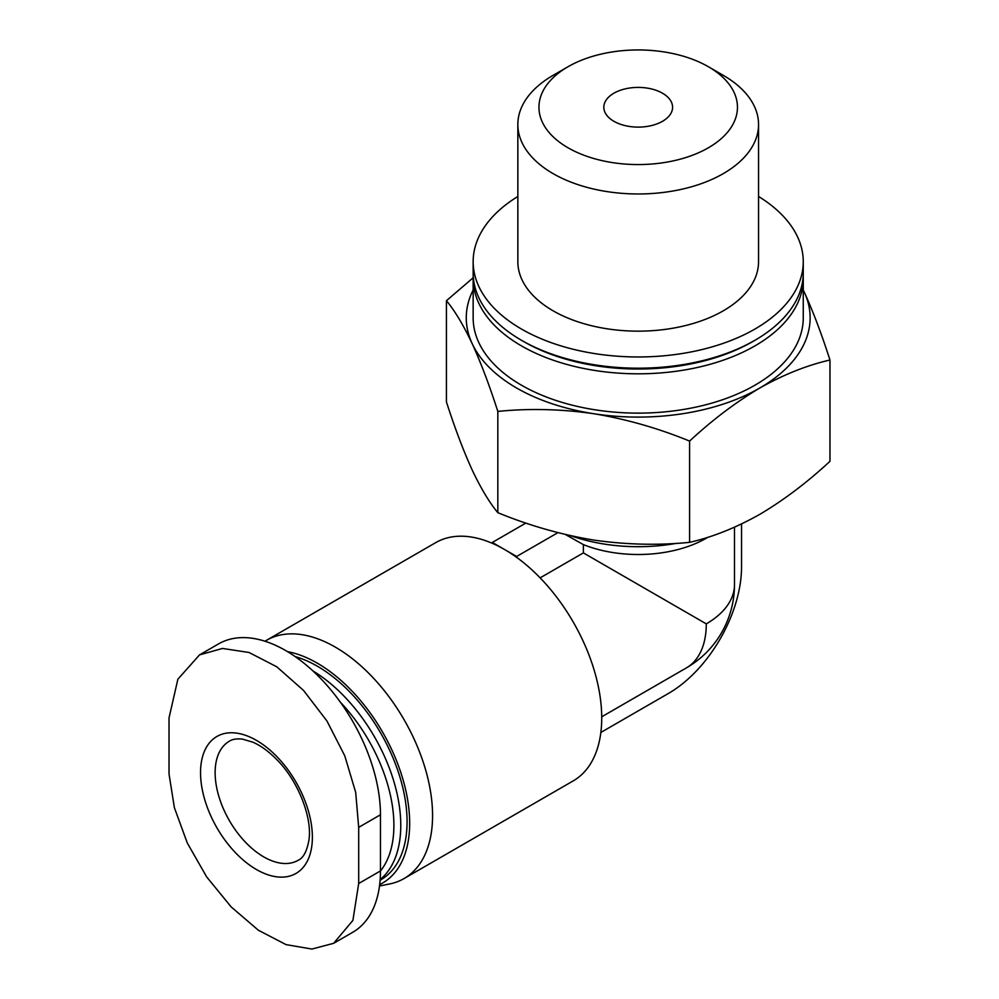<?xml version="1.0" encoding="UTF-8"?>
<svg xmlns="http://www.w3.org/2000/svg" width="999" height="999" viewBox="0 0 999 999"><rect width="100%" height="100%" fill="white"/><g stroke="black" fill="none" stroke-linecap="round" stroke-linejoin="round"><path stroke-width="1.5" d="M803.258 290.035A171.928 99.263 180 0 1 804.27 292.133C813.011 311.313 821.578 333.941 829.969 360.027C807.155 365.209 783.753 374.538 759.777 388.024C735.788 402.235 712.387 419.93 689.585 441.083C658.279 428.234 626.311 419.105 593.706 413.711C561.113 409.028 529.158 408.266 497.827 411.413C489.435 385.327 480.869 362.699 472.127 343.519C463.399 325.062 454.832 310.789 446.441 300.699L473.151 277.784M804.27 292.133A171.928 99.263 180 0 1 759.777 388.024A171.928 99.263 180 0 1 593.706 413.711A171.928 99.263 180 0 1 472.127 343.519A171.928 99.263 180 0 1 473.151 290.035M446.441 300.699L446.441 401.973C454.832 428.047 463.386 450.686 472.127 469.867C480.856 488.311 489.423 502.584 497.827 512.687C529.133 525.536 561.088 534.652 593.706 540.059C626.298 544.73 658.254 545.504 689.585 542.345C712.399 537.175 735.788 527.834 759.777 514.36C783.765 500.137 807.167 482.455 829.969 461.301L829.969 360.027M662.512 93.219A34.391 19.855 180 0 1 672.589 107.255A34.391 19.855 180 0 1 638.199 127.11A34.391 19.855 180 0 1 603.821 107.255A34.391 19.855 180 0 1 625.049 88.911A34.391 19.855 180 0 1 662.512 93.219M379.495 886.013L389.81 883.915A137.55 79.408 -120 0 0 404.083 878.546L573.239 780.881A137.55 79.408 -120 0 0 596.478 678.496A137.55 79.408 -120 0 0 516.633 557.355A137.55 79.408 -120 0 0 504.47 549.462A137.55 79.408 -120 0 0 492.32 543.319A137.55 79.408 -120 0 0 435.701 542.644L266.533 640.309A137.55 79.408 -120 0 0 264.997 641.246M333.641 943.318L352.684 932.317A134.103 77.422 -120 0 0 380.469 870.928L380.469 814.772A134.103 77.422 -120 0 0 321.928 679.819A134.103 77.422 -120 0 0 218.581 643.893L199.525 654.894L222.502 648.451L249.038 652.484L276.81 666.82L303.546 690.446L326.948 720.978L344.792 755.893L355.681 792.357L358.691 827.347L358.691 883.503L352.897 920.404L333.641 943.318L311.888 949.05L286.051 944.629L258.366 930.231L231.144 906.88L206.693 876.96L187.275 842.956L174.375 807.642L169.031 774.013L169.031 717.856L177.884 679.195L199.525 654.894M706.281 623.863A96.279 55.582 0 0 0 734.49 584.552A96.279 96.279 0 0 1 686.338 667.931A96.279 55.594 -120 0 0 706.281 623.863L583.379 552.897L540.134 577.859M404.083 878.546A137.55 79.408 -120 0 0 404.083 719.717A137.55 79.408 -120 0 0 266.533 640.309M379.67 884.59A130.707 75.462 -120 0 0 396.778 761.413A130.707 75.462 -120 0 0 287.537 651.648M380.107 880.231L380.756 879.857A127.01 73.327 -120 0 0 395.329 763.673A127.01 73.327 -120 0 0 295.155 656.58M380.157 879.545A127.01 73.327 -120 0 0 392.657 777.559A127.01 73.327 -120 0 0 312.987 670.978M380.469 871.003A122.153 70.529 -120 0 0 340.322 702.147M708.129 537.162L706.281 538.224A96.279 55.582 180 0 1 583.379 544.617L583.379 552.897M758.553 196.466A165.06 95.292 180 0 1 803.258 261.676A165.06 95.292 180 0 1 638.199 356.968A165.06 95.292 180 0 1 473.151 261.676A165.06 95.292 180 0 1 517.844 196.466M723.301 75.35L708.391 66.733L723.301 75.35A120.355 69.48 180 0 1 758.553 124.475L758.553 261.676A120.355 69.48 180 0 1 638.199 331.156A120.355 69.48 180 0 1 517.844 261.676L517.844 124.475A120.355 69.48 180 0 1 553.096 75.35L568.019 66.733A99.251 57.305 180 0 1 708.391 66.733L708.391 66.733A99.251 57.305 180 0 1 708.391 147.777A99.251 57.305 180 0 1 568.019 147.777A99.251 57.305 180 0 1 568.019 66.733M803.258 261.676L803.258 272.902A165.06 95.292 180 0 1 754.919 340.284A165.06 95.292 180 0 1 521.49 340.284A165.06 95.292 180 0 1 473.151 272.902L473.151 261.676M754.919 340.284L752.484 341.695A161.613 93.307 180 0 1 523.926 341.695L521.49 340.284M803.184 275.712A165.06 95.292 180 0 1 803.258 278.521A165.06 95.292 180 0 1 638.199 373.813A165.06 95.292 180 0 1 473.151 278.521A165.06 95.292 180 0 1 473.214 275.712M803.258 278.521L803.258 317.832A165.06 95.292 180 0 1 638.199 413.124A165.06 95.292 180 0 1 473.151 317.832L473.151 278.521M676.46 543.344A128.946 74.45 180 0 1 570.891 535.751M565.359 534.477L583.379 544.617M758.553 124.475A120.355 69.48 180 0 1 638.199 193.968A120.355 69.48 180 0 1 517.844 124.475M310.627 820.191A79.083 45.667 -120 0 0 247.14 735.901A79.083 45.667 -120 0 0 200.737 778.171A79.083 45.667 -120 0 0 256.456 869.53A79.083 45.667 -120 0 0 310.627 820.191M600.849 732.467L668.593 693.356A103.159 59.553 120 0 0 741.545 567.007L741.545 523.976M557.917 532.642L516.633 556.48L492.32 542.445L492.32 543.319M516.633 556.48L516.633 557.355M525.886 523.051L492.32 542.445M689.585 542.345L689.585 441.083M497.827 512.687L497.827 411.413M380.469 814.772L358.691 827.347M380.469 870.928L358.691 883.503M263.748 856.892A68.769 39.71 -120 0 0 298.139 860.301C303.409 857.979 307.018 851.136 308.978 839.747C312.325 818.081 298.451 781.181 276.96 759.789C268.756 751.435 260.714 745.566 252.822 742.17L242.545 739.135C236.875 738.498 232.48 739.173 229.37 741.183A68.769 39.71 -120 0 0 218.831 796.29A68.769 39.71 -120 0 0 263.748 856.892M686.338 667.931L601.723 716.795M734.49 527.21L734.49 584.552"/></g></svg>
